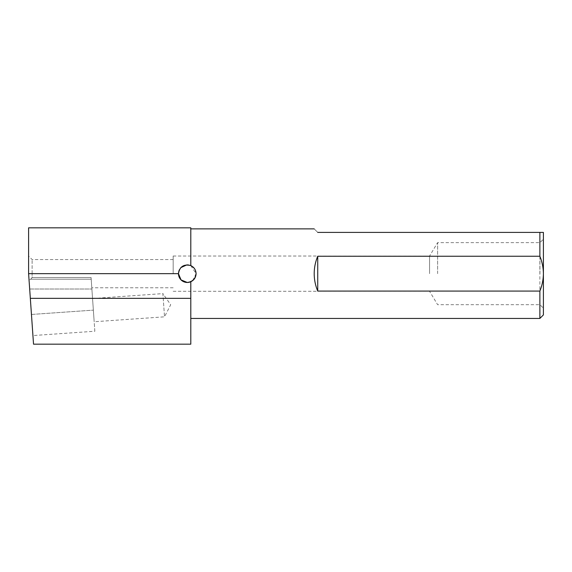 <?xml version="1.0" encoding="UTF-8"?>
<svg xmlns="http://www.w3.org/2000/svg" width="572" height="572" viewBox="0 0 572 572"><rect width="100%" height="100%" fill="white"/><g stroke="black" fill="none" stroke-linecap="round" stroke-linejoin="round"><path stroke-width="0.43" stroke-dasharray="2.86 2.15" d="M543.4 314.915L543.4 232.404L539.875 232.404L539.875 318.44M92.55 298.527L162.898 293.608L164.521 316.824L170.685 304.726L162.898 293.608L164.521 316.824L94.173 321.743L92.55 298.527L94.173 321.743M94.838 331.238L93.358 310.131L94.838 331.238L32.926 335.564L28.6 273.659L29.672 289.024L28.6 273.659L28.6 227.82M539.954 273.659L539.954 242.628L539.954 273.659M437.616 273.659L437.616 242.628L437.616 273.659M429.565 273.659L429.565 256.027L429.565 273.659M194.88 278.106L190.798 281.739L190.798 318.44L190.798 281.739A8.816 8.816 0 0 1 178.457 273.659L181.081 279.937M190.59 281.824L194.559 278.621L196.089 273.659L192.764 280.559M189.017 282.296L187.28 282.475M173.166 273.659L173.166 256.027L173.166 273.659M190.762 265.565L196.089 273.659C195.917 269.912 194.158 267.224 190.798 265.58L190.798 228.879L190.798 265.58L185.5 265.022L180.866 267.603L178.686 271.671M317.732 232.404C313.063 227.727 313.063 227.727 317.732 232.404L539.875 232.404M32.125 277.499L30.788 279.193L29.043 279.965L30.788 279.193L32.125 277.499L32.125 273.659L32.125 277.499L91.077 277.499L93.358 310.131L91.077 277.499L32.125 277.499M32.125 273.659L32.125 259.552L32.125 273.659M31.453 314.464L93.358 310.131L31.453 314.464L29.672 289.024L30.323 298.341L190.798 298.341L190.798 344.18M196.089 273.659L194.58 268.74L190.69 265.537L185.55 265.015L181.052 267.41M28.6 273.659L178.457 273.659L178.972 270.678M190.798 281.739L190.798 298.341M190.798 227.82L190.798 265.58M186.965 264.85L187.809 264.857M29.672 289.024L91.885 289.024L29.672 289.024M30.788 279.193L91.198 279.193L30.788 279.193M173.166 291.291L429.565 291.291L437.616 304.69L539.954 304.69L543.4 308.136M173.166 259.552L32.125 259.552L28.6 256.027M173.166 287.766L91.799 287.766M173.166 256.027L429.565 256.027L437.616 242.628L539.954 242.628L543.4 239.182"/><path stroke-width="0.86" d="M32.926 335.564L31.453 314.464L33.533 344.18L190.798 344.18L190.798 281.739C194.158 280.094 195.917 277.399 196.089 273.659C195.917 269.912 194.151 267.217 190.798 265.58C183.805 263.878 179.687 266.573 178.457 273.659A8.816 8.816 0 0 0 190.798 281.739M181.081 279.937L183.862 281.789M183.891 281.803L187.208 282.475M187.273 282.475L190.59 281.824M192.764 280.559L189.017 282.296M187.28 282.475L181.038 279.894L178.457 273.659L178.686 271.671M539.875 232.404L543.4 232.404L543.4 314.915L539.875 318.44L539.875 291.077L317.732 291.077C315.394 285.507 314.221 279.701 314.207 273.659C314.221 267.617 315.394 261.812 317.732 256.242L539.875 256.242L539.875 232.404L317.732 232.404C313.063 227.727 313.063 227.727 317.732 232.404M194.88 278.106L196.089 273.659M190.798 298.341L30.323 298.341L33.533 344.18L28.6 273.659L28.6 227.82L190.798 227.82L190.798 265.58M30.323 298.341L31.453 314.464M181.052 267.41L179.143 270.249M179.143 270.256L178.457 273.659L28.6 273.659M178.972 270.678L180.866 267.603L186.965 264.85M317.732 256.242L317.732 291.077M539.875 291.077C542.142 285.492 543.314 279.687 543.4 273.659C543.321 267.653 542.142 261.847 539.875 256.242M187.809 264.857L190.762 265.565M314.207 228.879L190.798 228.879M539.875 318.44L190.798 318.44"/></g></svg>
